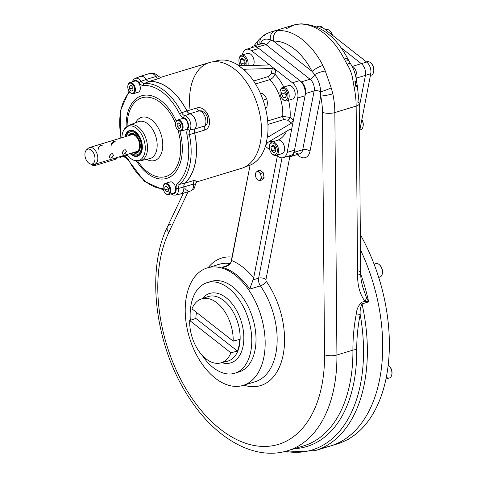 <?xml version="1.0" encoding="UTF-8"?>
<svg xmlns="http://www.w3.org/2000/svg" width="477" height="477" viewBox="0 0 477 477"><rect width="100%" height="100%" fill="white"/><g stroke="black" fill="none" stroke-linecap="round" stroke-linejoin="round"><path stroke-width="0.72" d="M128.009 135.862A10.19 6.207 73.1 0 1 139.29 140.864A10.19 6.207 73.1 0 1 139.212 150.69A10.19 6.207 73.1 0 1 133.101 152.652M139.093 140.948A9.838 5.992 73.1 0 1 139.123 150.231A9.838 5.992 73.1 0 1 133.53 152.527A9.838 5.992 73.1 0 0 139.123 150.231A9.838 5.992 73.1 0 0 139.093 140.948A9.838 5.992 73.1 0 0 128.432 135.736A9.838 5.992 73.1 0 1 139.093 140.948M139.815 147.995A9.695 5.903 73.1 0 1 136.505 152.586A9.695 5.903 73.1 0 1 133.834 152.431M128.736 135.641A9.695 5.903 73.1 0 1 130.871 134.031A9.695 5.903 73.1 0 1 136.178 136.005M182.572 124.139A5.819 3.542 -106.9 0 0 177.617 119.989A5.819 3.542 -106.9 0 0 175.59 122.965A5.819 3.542 -106.9 0 1 175.625 122.774A5.819 3.542 -106.9 0 1 180.401 120.794A5.819 3.542 -106.9 0 1 182.864 128.903A5.819 3.542 -106.9 0 1 177.79 129.917A5.819 3.542 -106.9 0 1 177.659 129.774A5.819 3.542 -106.9 0 0 180.998 131.127A5.819 3.542 -106.9 0 0 182.572 124.139M180.998 131.127L185.929 129.631A5.819 3.542 -106.9 0 0 187.503 122.643A5.819 3.542 -106.9 0 0 182.548 118.493L177.617 119.989M180.616 125.505L180.533 124.837L180.539 125.403L177.205 126.417L177.188 123.567L178.893 122.827L180.616 124.938L180.634 127.788L178.929 128.528L177.205 126.417L177.188 123.567L178.893 122.827L180.616 124.938L180.634 127.788L178.929 128.528L177.205 126.417L180.616 125.505M179.036 123.006L177.188 123.567L179.036 123.006M175.941 126.965A5.295 3.226 -106.9 0 0 177.527 129.643A5.295 3.226 -106.9 0 0 182.142 128.724A5.295 3.226 -106.9 0 0 179.907 121.349A5.295 3.226 -106.9 0 0 175.56 123.149A5.295 3.226 -106.9 0 0 175.941 126.965A5.295 3.226 -106.9 0 0 181.91 129.356A5.295 3.226 -106.9 0 0 178.881 120.711A5.295 3.226 -106.9 0 0 175.941 126.965M134.878 86.731A5.819 3.542 -106.9 0 0 129.923 82.575A5.819 3.542 -106.9 0 0 127.896 85.556A5.819 3.542 -106.9 0 1 127.925 85.365A5.819 3.542 -106.9 0 1 132.707 83.386A5.819 3.542 -106.9 0 1 135.17 91.495A5.819 3.542 -106.9 0 1 130.096 92.508A5.819 3.542 -106.9 0 1 129.959 92.365A5.819 3.542 -106.9 0 0 133.304 93.713A5.819 3.542 -106.9 0 0 134.878 86.731M133.304 93.713L138.229 92.216A5.819 3.542 -106.9 0 0 139.803 85.234A5.819 3.542 -106.9 0 0 134.848 81.078L129.923 82.575M132.922 88.096L132.833 87.428L132.839 87.995L129.505 89.002L129.488 86.152L131.193 85.419L132.916 87.529L132.934 90.374L131.229 91.113L129.505 89.002L129.488 86.152L131.193 85.419L132.916 87.529L132.934 90.374L131.229 91.113L129.505 89.002L132.922 88.096M131.342 85.592L129.488 86.152L131.342 85.592M128.241 89.551A5.295 3.226 -106.9 0 0 129.833 92.234A5.295 3.226 -106.9 0 0 134.448 91.31A5.295 3.226 -106.9 0 0 132.207 83.934A5.295 3.226 -106.9 0 0 127.86 85.735A5.295 3.226 -106.9 0 0 128.241 89.551A5.295 3.226 -106.9 0 0 134.21 91.942A5.295 3.226 -106.9 0 0 131.181 83.302A5.295 3.226 -106.9 0 0 128.241 89.551M120.973 157.154A5.819 3.542 -106.9 0 0 122.44 155.89A5.819 3.542 -106.9 0 1 119.047 156.921A5.819 3.542 -106.9 0 0 120.973 157.154L125.898 155.657A5.819 3.542 -106.9 0 0 127.144 154.745M119.399 156.814A5.295 3.226 -106.9 0 0 121.289 156.241A5.295 3.226 -106.9 0 1 119.399 156.814M170.241 187.58A5.819 3.542 -106.9 0 0 165.286 183.424A5.819 3.542 -106.9 0 0 163.259 186.406A5.819 3.542 -106.9 0 1 163.289 186.215A5.819 3.542 -106.9 0 1 168.071 184.235A5.819 3.542 -106.9 0 1 170.533 192.344A5.819 3.542 -106.9 0 1 165.459 193.358A5.819 3.542 -106.9 0 1 165.328 193.215A5.819 3.542 -106.9 0 0 168.667 194.568A5.819 3.542 -106.9 0 0 170.241 187.58M168.667 194.568L173.598 193.072A5.819 3.542 -106.9 0 0 175.172 186.084A5.819 3.542 -106.9 0 0 170.217 181.928L165.286 183.424M168.286 188.946L168.202 188.278L168.202 188.844L164.875 189.858L164.857 187.008L166.562 186.268L168.286 188.379L168.303 191.229L166.598 191.969L164.875 189.858L164.857 187.008L166.562 186.268L168.286 188.379L168.303 191.229L166.598 191.969L164.875 189.858L168.286 188.946M166.706 186.447L164.857 187.008L166.706 186.447M163.611 190.406A5.295 3.226 -106.9 0 0 165.197 193.084A5.295 3.226 -106.9 0 0 169.812 192.165A5.295 3.226 -106.9 0 0 167.576 184.79A5.295 3.226 -106.9 0 0 163.223 186.585A5.295 3.226 -106.9 0 0 163.611 190.406A5.295 3.226 -106.9 0 0 169.579 192.791A5.295 3.226 -106.9 0 0 166.551 184.152A5.295 3.226 -106.9 0 0 163.611 190.406M161.524 77.095L158.942 78.478L149.289 81.406A55.272 33.646 73.1 0 1 186.966 110.962L196.619 108.029C207.429 104.558 215.252 126.828 204.377 130.149L194.723 133.077A55.272 33.646 73.1 0 1 184.981 183.192L194.64 180.258L196.524 181.779L194.64 180.258L184.981 183.192A5.265 3.202 73.1 0 0 183.907 186.948A8.771 5.342 73.1 0 1 179.704 194.115A8.771 5.342 73.1 0 0 180.783 193.972L190.442 191.044A8.771 5.342 -106.9 0 0 193.561 184.015A5.265 3.202 73.1 0 1 194.64 180.258A5.265 3.202 73.1 0 0 193.561 184.015L183.907 186.948A5.265 3.202 73.1 0 1 184.981 183.192A55.272 33.646 73.1 0 0 194.723 133.077A5.265 3.202 73.1 0 1 195.194 128.856A8.771 5.342 73.1 0 0 195.487 120.007A8.771 5.342 73.1 0 0 189.888 113.711A5.265 3.202 73.1 0 1 186.966 110.962A55.272 33.646 73.1 0 0 149.289 81.406A5.265 3.202 73.1 0 1 146.206 79.45A8.771 5.342 73.1 0 0 139.344 76.815A8.771 5.342 73.1 0 1 140.321 76.332A8.771 5.342 73.1 0 1 146.206 79.45A5.265 3.202 73.1 0 0 149.289 81.406L158.942 78.478L161.524 77.095M161.506 77.095L209.433 62.547A55.272 33.646 73.1 0 1 251.904 91.244A55.272 33.646 73.1 0 1 243.753 167.516A55.272 33.646 73.1 0 1 241.547 168.327L196.274 182.071M190.084 110.014A55.272 33.646 73.1 0 1 214.972 61.658A55.272 33.646 73.1 0 1 258.421 108.219A55.272 33.646 73.1 0 1 243.753 167.516M184.551 187.92A8.771 5.342 -106.9 0 0 190.442 191.044A8.771 5.342 -106.9 0 0 193.561 184.015L195.403 184.408L193.561 184.015L183.907 186.948A8.771 5.342 73.1 0 1 180.783 193.972M207.036 123.758L204.854 125.922L195.194 128.856L204.854 125.922A5.265 3.202 -106.9 0 0 204.377 130.149A5.265 3.202 -106.9 0 1 204.854 125.922A8.771 5.342 -106.9 0 0 205.146 117.074A8.771 5.342 -106.9 0 0 199.547 110.783A5.265 3.202 73.1 0 1 196.619 108.029L186.966 110.962A5.265 3.202 73.1 0 0 189.888 113.711A8.771 5.342 73.1 0 1 195.487 120.007A8.771 5.342 73.1 0 1 195.194 128.856A5.265 3.202 73.1 0 0 194.723 133.077L204.377 130.149C215.252 126.828 207.429 104.558 196.619 108.029A5.265 3.202 73.1 0 0 199.547 110.783L189.888 113.711L199.547 110.783L201.789 110.897L199.547 110.783A8.771 5.342 -106.9 0 1 205.146 117.074A8.771 5.342 -106.9 0 1 204.854 125.922L207.036 123.746C208.741 117.968 206.988 113.681 201.789 110.897L201.789 110.897M140.321 76.332L149.975 73.398C153.2 72.844 155.627 73.559 157.267 75.551L155.866 76.523A8.771 5.342 -106.9 0 0 149.975 73.398A8.771 5.342 -106.9 0 1 155.866 76.523L146.206 79.45L155.866 76.523A5.265 3.202 -106.9 0 0 158.942 78.478A5.265 3.202 -106.9 0 1 155.866 76.523L157.267 75.551C159.455 77.024 160.886 77.536 161.554 77.089L161.357 77.143M260.585 93.736A7.459 4.537 73.1 0 1 264.962 95.835L262.016 92.997L260.472 93.468L262.016 92.997L264.962 95.835A7.459 4.537 73.1 0 0 260.585 93.736M266.947 107.051L267.424 102.865L266.893 98.977L264.962 95.835L266.893 98.977L263.101 100.128L266.893 98.977L267.424 102.865L266.947 107.051L265.039 107.945L266.947 107.051M94.828 160.409A7.733 4.71 73.1 0 1 86.42 160.29A7.733 4.71 73.1 0 1 88.603 149.057A7.733 4.71 73.1 0 1 94.828 160.409A7.733 4.71 73.1 0 1 90.851 164.076A7.733 4.71 73.1 0 1 85.443 157.953A7.733 4.71 73.1 0 1 86.534 149.861A7.733 4.71 73.1 0 1 92.538 151.442A7.733 4.71 73.1 0 1 94.828 160.409M109.466 156.677C111.075 153.212 112.411 152.807 113.46 155.46C111.302 158.495 109.972 158.901 109.466 156.677C110.115 154.28 111.278 153.35 112.942 153.886C113.502 156.551 112.423 157.935 109.692 158.024L109.466 156.677M122.452 152.735C124.062 149.265 125.397 148.86 126.453 151.519C124.288 154.554 122.959 154.959 122.452 152.735C123.102 150.338 124.264 149.408 125.934 149.939C126.488 152.61 125.409 153.988 122.684 154.083L122.452 152.735M87.446 149.277A8.771 5.342 73.1 0 1 89.569 147.536A8.771 5.342 73.1 0 1 95.71 151.036A8.771 5.342 73.1 0 1 97.642 160.266A8.771 5.342 73.1 0 1 94.667 164.327A8.771 5.342 73.1 0 1 91.936 164.052M98.411 148.001L98.924 149.575L98.411 148.001C99.49 145.944 100.748 145.091 102.179 145.437M111.397 144.06L111.904 145.628L111.397 144.06L115.166 141.496C113.735 141.15 112.483 142.003 111.397 144.06M86.534 149.861L88.239 148.299A8.771 5.342 73.1 0 1 95.048 150.1A8.771 5.342 73.1 0 1 97.642 160.266A8.771 5.342 73.1 0 1 93.134 164.422L90.851 164.076M116.382 157.732L116.221 158.549A2.629 1.371 11 0 1 115.297 159.348L115.565 157.976L115.297 159.348L95.317 165.412L95.585 164.046L95.317 165.412A2.629 1.371 11 0 1 91.155 164.124A2.629 1.371 11 0 0 95.317 165.412L115.297 159.348A2.629 1.371 11 0 0 116.03 157.839M160.743 133.453A22.568 13.738 -106.9 0 0 135.534 122.792A22.568 13.738 -106.9 0 1 153.767 121.82A22.568 13.738 -106.9 0 1 162.323 150.005A22.568 13.738 -106.9 0 1 146.624 159.336A22.568 13.738 -106.9 0 0 160.457 155.419A22.568 13.738 -106.9 0 0 160.743 133.453M177.945 130.072A41.147 25.048 73.1 0 1 170.939 173.902A41.147 25.048 73.1 0 1 137.68 161.065A41.147 25.048 73.1 0 0 170.939 173.902A41.147 25.048 73.1 0 0 177.945 130.072M127.138 126.327A41.147 25.048 73.1 0 1 145.521 97.159A41.147 25.048 73.1 0 1 175.524 123.346A41.147 25.048 73.1 0 0 145.521 97.159A41.147 25.048 73.1 0 0 127.138 126.327M130.161 153.546A13.481 8.204 -106.9 0 0 139.528 155.061A13.481 8.204 -106.9 0 0 141.43 140.959A13.481 8.204 -106.9 0 0 132.01 130.293A13.481 8.204 -106.9 0 0 125.069 136.756A13.481 8.204 -106.9 0 1 136.148 132.35A13.481 8.204 -106.9 0 1 141.824 151.048A13.481 8.204 -106.9 0 1 130.161 153.546M137.907 155.776A13.159 8.014 -106.9 0 0 139.791 154.81M132.362 130.358A13.159 8.014 -106.9 0 0 130.263 130.597M124.253 129.321A17.989 10.953 73.1 0 0 121.879 137.722A17.989 10.953 73.1 0 1 130.764 125.85A17.989 10.953 73.1 0 1 143.666 138.968A17.989 10.953 73.1 0 1 141.58 158.93A17.989 10.953 73.1 0 1 126.977 154.512A17.989 10.953 73.1 0 0 133.62 160.183L140.351 160.797A18.686 11.376 -106.9 0 0 146.248 139.493A18.686 11.376 -106.9 0 0 129.505 125.063L124.253 129.321A17.989 10.953 73.1 0 1 143.666 138.968A17.989 10.953 73.1 0 1 143.75 155.866A17.989 10.953 73.1 0 1 133.62 160.183M149.313 81.519A55.159 33.581 73.1 0 1 186.906 111.01L181.677 112.703A54.807 33.366 -106.9 0 0 144.316 83.397L149.313 81.519A5.378 3.273 73.1 0 1 146.165 79.522L140.965 81.269A5.73 3.488 -106.9 0 0 144.316 83.397L149.313 81.519M194.652 133.083A55.159 33.581 73.1 0 1 184.927 183.09L179.71 184.325A54.807 33.366 -106.9 0 0 189.369 134.633L194.652 133.083A5.378 3.273 73.1 0 1 195.135 128.766L189.888 130.036A5.73 3.488 -106.9 0 0 189.369 134.633L194.652 133.083M132.212 81.877L133.423 79.623L135.194 78.377L140.149 76.511A8.658 5.271 73.1 0 1 146.165 79.522L140.965 81.269A1.753 0.644 145.4 0 0 139.04 82.706A7.483 4.555 73.1 0 0 143.41 85.484A53.054 32.299 73.1 0 1 179.579 113.854A1.753 0.388 153 0 1 181.677 112.703A5.73 3.488 -106.9 0 0 184.855 115.696L189.894 113.824A8.658 5.271 73.1 0 1 195.421 120.037A8.658 5.271 73.1 0 1 195.135 128.766L189.888 130.036A5.73 3.488 -106.9 0 0 189.369 134.633L187.026 135.08A7.483 4.555 73.1 0 1 187.7 129.076A1.753 1.234 32.4 0 0 189.888 130.036A8.312 5.056 73.1 0 0 190.162 121.659A8.312 5.056 73.1 0 0 184.855 115.696L189.894 113.824A5.378 3.273 73.1 0 1 186.906 111.01L181.677 112.703A5.73 3.488 -106.9 0 0 184.855 115.696A8.312 5.056 73.1 0 1 190.162 121.659A8.312 5.056 73.1 0 1 189.888 130.036A1.753 1.234 32.4 0 1 187.7 129.076A6.559 3.989 73.1 0 0 187.914 122.464A6.559 3.989 73.1 0 0 183.728 117.765A1.753 1.312 -76.5 0 1 184.855 115.696A1.753 1.312 -76.5 0 0 183.728 117.765A7.483 4.555 73.1 0 1 179.579 113.854A1.753 0.388 153 0 1 181.677 112.703A54.807 33.366 -106.9 0 0 144.316 83.397A1.753 1.377 86.5 0 0 143.41 85.484A53.054 32.299 73.1 0 1 179.579 113.854A7.483 4.555 73.1 0 0 183.728 117.765A6.559 3.989 73.1 0 1 187.914 122.464A6.559 3.989 73.1 0 1 187.7 129.076A7.483 4.555 73.1 0 0 187.026 135.08L189.369 134.633A54.807 33.366 -106.9 0 1 179.71 184.325A5.73 3.488 -106.9 0 0 178.541 188.409L183.83 186.924A8.658 5.271 73.1 0 1 180.544 193.918L175.387 195.117A8.312 5.056 73.1 0 0 178.541 188.409L183.83 186.924A5.378 3.273 73.1 0 1 184.927 183.09L179.71 184.325A5.73 3.488 -106.9 0 0 178.541 188.409A8.312 5.056 73.1 0 1 175.387 195.117L173.223 195.069L170.963 193.871M135.194 78.377A8.312 5.056 73.1 0 1 140.965 81.269A5.73 3.488 -106.9 0 0 144.316 83.397A1.753 1.377 86.5 0 0 143.41 85.484A7.483 4.555 73.1 0 1 139.04 82.706A6.559 3.989 73.1 0 0 133.089 81.609A6.559 3.989 73.1 0 1 139.04 82.706A1.753 0.644 145.4 0 1 140.965 81.269A8.312 5.056 73.1 0 0 135.194 78.377M177.671 183.186A1.753 1.336 47.5 0 0 179.71 184.325A1.753 1.336 47.5 0 1 177.671 183.186A53.054 32.299 73.1 0 0 187.026 135.08A53.054 32.299 73.1 0 1 177.671 183.186A7.483 4.555 73.1 0 0 176.144 188.522A1.753 0.471 -4.6 0 0 178.541 188.409A1.753 0.471 -4.6 0 1 176.144 188.522A6.559 3.989 73.1 0 1 171.839 193.602A6.559 3.989 73.1 0 0 176.144 188.522A7.483 4.555 73.1 0 1 177.671 183.186M121.194 137.931A53.054 32.299 73.1 0 1 129.661 92.049A53.054 32.299 73.1 0 0 121.194 137.931M126.113 157.684A1.753 1.312 -76.5 0 1 125.636 157.684A1.753 1.312 -76.5 0 1 124.718 156.384A6.559 3.989 73.1 0 1 124.145 156.194A6.559 3.989 73.1 0 0 124.718 156.384A7.483 4.555 73.1 0 1 128.868 160.296A1.753 0.388 153 0 0 128.635 160.689L144.448 181.391L163.48 189.995M163.2 188.695A53.054 32.299 73.1 0 1 128.868 160.296A1.753 0.388 153 0 0 128.635 160.689L125.636 157.684A1.753 1.312 -76.5 0 1 124.718 156.384A7.483 4.555 73.1 0 1 128.868 160.296A53.054 32.299 73.1 0 0 163.2 188.695M149.754 158.608A19.324 11.764 -106.9 0 0 155.854 136.577A19.324 11.764 -106.9 0 0 138.539 121.659A19.324 11.764 -106.9 0 1 155.854 136.577A19.324 11.764 -106.9 0 1 149.754 158.608L140.351 160.797A18.686 11.376 -106.9 0 0 146.248 139.493A18.686 11.376 -106.9 0 0 129.505 125.063L138.539 121.659M179.865 131.169A43.157 26.271 73.1 0 1 171.285 176.186A43.157 26.271 73.1 0 1 136.422 160.952A43.157 26.271 73.1 0 0 171.285 176.186A43.157 26.271 73.1 0 0 179.865 131.169M126.155 127.12A43.157 26.271 73.1 0 1 144.448 95.197A43.157 26.271 73.1 0 1 176.24 121.098A43.157 26.271 73.1 0 0 144.448 95.197A43.157 26.271 73.1 0 0 126.155 127.12M282.587 99.138A7.018 4.275 -106.9 0 0 283.499 100.009A7.018 4.275 -106.9 0 0 286.677 100.838A7.018 4.275 -106.9 0 0 289.181 95.311A7.018 4.275 -106.9 0 0 285.783 88.239A7.018 4.275 -106.9 0 0 282.599 87.41A7.018 4.275 -106.9 0 0 280.142 91.095M286.677 100.838L292.675 99.019A7.018 4.275 -106.9 0 0 294.72 91.065A7.018 4.275 -106.9 0 0 288.597 85.586L282.599 87.41M284.799 93.098L285.103 91.536L284.799 93.098L281.466 94.112L282.128 90.713L284.668 90.749L286.552 94.184L285.89 97.576L283.35 97.541L281.466 94.112L282.128 90.713L284.668 90.749L286.552 94.184L285.89 97.576L283.35 97.541L281.466 94.112L284.799 93.098L286.248 95.746L284.799 93.098M286.057 96.718L283.35 97.541L286.057 96.718M282.372 98.93L282.813 99.383A7.018 4.275 -106.9 0 0 288.961 98.047A7.018 4.275 -106.9 0 0 285.783 88.239A7.018 4.275 -106.9 0 0 280.196 90.767L280.082 91.393A6.141 3.738 -106.9 0 0 282.372 98.93A6.141 3.738 -106.9 0 0 287.75 97.761A6.141 3.738 -106.9 0 0 284.978 89.181A6.141 3.738 -106.9 0 0 280.082 91.393M284.978 89.181A6.141 3.738 -106.9 0 0 280.124 94.273A6.141 3.738 -106.9 0 0 286.826 99.532A6.141 3.738 -106.9 0 0 284.978 89.181M271.973 153.737A7.018 4.275 -106.9 0 0 276.064 155.442A7.018 4.275 -106.9 0 0 278.449 152.193A7.018 4.275 -106.9 0 0 276.904 144.811A7.018 4.275 -106.9 0 0 271.991 142.009A7.018 4.275 -106.9 0 0 269.606 145.252M276.064 155.442L282.062 153.618A7.018 4.275 -106.9 0 0 284.113 145.664A7.018 4.275 -106.9 0 0 277.984 140.19L271.991 142.009M274.979 149.963L274.323 146.29L274.979 149.963L271.646 150.97L270.942 147.029L272.79 145.091L275.342 147.089L276.052 151.036L274.203 152.974L271.646 150.97L270.942 147.029L272.79 145.091L275.342 147.089L276.052 151.036L274.203 152.974L271.646 150.97L274.979 149.963L276.004 150.762L274.979 149.963M274.06 146.081L270.942 147.029L274.06 146.081M271.759 153.528L272.2 153.982A7.018 4.275 -106.9 0 0 278.449 152.193A7.018 4.275 -106.9 0 0 275.128 142.808A7.018 4.275 -106.9 0 0 269.583 145.372L269.469 145.992A6.141 3.738 -106.9 0 0 271.759 153.528A6.141 3.738 -106.9 0 0 277.232 151.96A6.141 3.738 -106.9 0 0 274.323 143.75A6.141 3.738 -106.9 0 0 269.469 145.992M277.232 151.96A6.141 3.738 -106.9 0 0 272.295 142.951A6.141 3.738 -106.9 0 0 270.56 151.865A6.141 3.738 -106.9 0 0 277.232 151.96M239.168 58.456A7.018 4.275 -106.9 0 1 244.79 56.083A7.018 4.275 -106.9 0 1 247.98 65.54A7.018 4.275 -106.9 0 0 248.01 65.397A7.018 4.275 -106.9 0 0 246.466 58.009A7.018 4.275 -106.9 0 0 241.547 55.207A7.018 4.275 -106.9 0 0 239.168 58.456A7.018 4.275 -106.9 0 0 239.144 58.57L239.031 59.19A6.141 3.738 -106.9 0 0 240.503 65.707A6.141 3.738 -106.9 0 1 239.055 59.088A6.141 3.738 -106.9 0 0 239.031 59.19M253.329 65.409A7.018 4.275 -106.9 0 0 254.008 63.572A7.018 4.275 -106.9 0 0 252.458 56.191A7.018 4.275 -106.9 0 0 247.545 53.388L241.547 55.207M244.272 62.952L243.61 59.279L244.272 62.952L240.939 63.96L240.235 60.019L242.083 58.075L244.635 60.078L245.339 64.025L243.795 65.647L245.339 64.025L244.635 60.078L242.083 58.075L240.235 60.019L243.348 59.07L240.235 60.019L240.939 63.96L243.109 65.665L240.939 63.96L244.272 62.952L245.291 63.751L244.272 62.952M246.698 65.576A6.141 3.738 -106.9 0 0 244.081 57.109A6.141 3.738 -106.9 0 0 239.055 59.088A6.141 3.738 -106.9 0 1 244.081 57.109A6.141 3.738 -106.9 0 1 246.698 65.576M374.081 264.145L375.834 263.608A7.018 4.275 73.1 0 1 381.809 268.617A7.018 4.275 73.1 0 1 379.913 277.042L378.696 277.411M374.308 264.747A7.018 4.275 73.1 0 1 379.704 265.069A7.018 4.275 73.1 0 1 381.809 268.617A7.018 4.275 73.1 0 1 382.315 273.679A7.018 4.275 73.1 0 1 378.601 277.107M379.704 265.069L380.139 265.522A6.141 3.738 73.1 0 1 381.982 268.629A6.141 3.738 73.1 0 1 382.429 273.059L382.315 273.679M379.925 265.307A6.141 3.738 73.1 0 1 381.982 268.629A6.141 3.738 73.1 0 1 382.369 273.357M389.423 366.247A6.141 3.738 73.1 0 1 391.903 374.093A6.141 3.738 73.1 0 0 391.927 373.992A6.141 3.738 73.1 0 0 389.637 366.455L389.196 366.002A7.018 4.275 73.1 0 0 388.177 365.132A7.018 4.275 73.1 0 1 391.79 374.731A7.018 4.275 73.1 0 1 389.405 377.975L385.941 379.03M389.196 366.002A7.018 4.275 73.1 0 1 391.814 374.612A7.018 4.275 73.1 0 1 391.79 374.731A7.018 4.275 73.1 0 1 386.304 377.206M348.657 439.18A7.018 4.275 73.1 0 0 349.82 438.256A7.018 4.275 73.1 0 1 348.657 439.18A7.018 4.275 73.1 0 1 348.377 439.281L347.703 439.484M325.469 29.735L326.137 29.532A7.018 4.275 73.1 0 1 329.321 30.361A7.018 4.275 73.1 0 1 332.284 35.077A7.018 4.275 73.1 0 0 330.006 30.987A7.018 4.275 73.1 0 0 329.321 30.361M330.006 30.987L330.442 31.44A6.141 3.738 73.1 0 1 332.505 35.25A6.141 3.738 73.1 0 0 330.227 31.232M363.11 126.071A6.141 3.738 73.1 0 0 361.864 119.524A6.141 3.738 73.1 0 1 363.17 125.779L363.057 126.399A7.018 4.275 73.1 0 0 361.828 119.703A7.018 4.275 73.1 0 1 360.654 129.762L359.825 130.012M363.057 126.399A7.018 4.275 73.1 0 1 359.849 129.875M366.521 61.932L367.189 61.73A7.018 4.275 73.1 0 1 372.102 64.532A7.018 4.275 73.1 0 1 373.652 71.914A7.018 4.275 73.1 0 1 371.267 75.163L370.438 75.414M366.598 61.992A7.018 4.275 73.1 0 1 371.058 63.185A7.018 4.275 73.1 0 1 373.67 71.8A7.018 4.275 73.1 0 1 373.652 71.914A7.018 4.275 73.1 0 1 370.462 75.277M371.058 63.185L371.494 63.644A6.141 3.738 73.1 0 1 373.783 71.18A6.141 3.738 73.1 0 1 373.765 71.276A6.141 3.738 73.1 0 0 371.279 63.429M283.284 157.672A11.406 6.94 -106.9 0 0 287.16 152.396A11.406 6.94 -106.9 0 1 278.115 156.319L276.732 155.24L278.115 156.319A11.406 6.94 -106.9 0 0 283.284 157.672L290.612 155.448A11.406 6.94 -106.9 0 0 294.488 150.172L305.065 95.758L297.737 97.982L305.065 95.758A11.406 6.94 -106.9 0 0 299.735 80.559L292.407 82.783A11.406 6.94 -106.9 0 1 297.737 97.982L293.45 120.043L291.441 123.185L287.673 120.228A2.629 1.574 -51.9 0 0 290.099 117.414L282.718 116.4A2.629 1.604 73.1 0 0 283.994 119.518A2.629 1.604 73.1 0 1 282.718 116.4L290.099 117.414A39.042 23.767 -106.9 0 0 288.543 100.277A39.042 23.767 -106.9 0 1 290.099 117.414A2.629 1.574 -51.9 0 1 287.673 120.228L283.994 119.518L267.919 124.396L283.994 119.518L287.673 120.228L291.441 123.185L268.95 136.535L267.675 135.832L268.002 136.595L268.95 136.535L267.645 135.51L268.95 136.535L291.441 123.185L293.45 120.043L290.099 117.414L293.45 120.043L291.876 128.128L297.737 97.982A11.406 6.94 -106.9 0 0 292.407 82.783L275.819 69.773L274.955 74.221L275.819 69.773L272.272 68.515L271.3 73.53L268.867 76.374L253.609 81.001L268.867 76.374A2.629 1.604 73.1 0 0 269.821 79.629C272.319 78.645 274.031 76.845 274.955 74.221A39.042 23.767 -106.9 0 1 283.779 87.052A39.042 23.767 -106.9 0 0 274.955 74.221A2.629 1.371 -169 0 0 271.3 73.53L268.867 76.374A2.629 1.604 73.1 0 0 269.821 79.629C272.319 78.645 274.031 76.845 274.955 74.221A2.629 1.371 -169 0 0 271.3 73.53L272.272 68.515L275.819 69.773L274.162 68.467L292.407 82.783L299.735 80.559L258.82 48.463A11.406 6.94 -106.9 0 0 253.645 47.11L246.323 49.334A11.406 6.94 -106.9 0 0 242.447 54.611L242.376 54.956L242.447 54.611A11.406 6.94 -106.9 0 1 251.492 50.687A11.406 6.94 -106.9 0 0 246.323 49.334M213.607 61.742L216.385 60.895A54.837 33.384 -106.9 0 1 237.325 64.657L245.065 70.727A54.837 33.384 -106.9 0 1 267.657 135.152L266.232 143.356L267.657 135.152A54.837 33.384 -106.9 0 0 245.065 70.727L237.934 64.955L240.909 65.719L267.847 65.045L268.08 63.697L274.162 68.467L251.492 50.687L258.82 48.463L251.492 50.687L268.08 63.697L267.818 65.051L268.08 63.697L268.694 64.639L267.847 65.045L240.909 65.719L237.325 64.657A54.837 33.384 -106.9 0 0 214.215 61.694M287.16 152.396L294.488 150.172L287.16 152.396L291.447 130.334L291.22 128.987L290.296 129.064L291.447 130.334L290.034 129.225L291.447 130.334L291.876 128.128L287.16 152.396M245.333 69.189L272.272 68.515L245.333 69.189L245.041 70.703L245.333 69.189L244.474 69.636L244.671 70.238L245.333 69.189M269.618 141.347A39.042 23.767 -106.9 0 0 274.388 141.281A39.042 23.767 -106.9 0 1 269.618 141.347M277.835 140.232A39.042 23.767 -106.9 0 0 286.611 131.258A39.042 23.767 -106.9 0 1 277.835 140.232M267.806 142.42L290.296 129.064L267.806 142.42L265.933 144.793L267.806 142.42M282.718 116.4A33.778 20.565 -106.9 0 0 269.821 79.629L255.517 83.97L269.821 79.629A33.778 20.565 -106.9 0 1 282.718 116.4L267.675 120.967L282.718 116.4M245.464 166.682L248.243 165.835A54.837 33.384 -106.9 0 0 265.653 145.449L266.232 143.356L265.653 145.449A54.837 33.384 -106.9 0 1 245.995 166.384M265.379 146.332L269.702 149.718L265.379 146.332M333.811 444.85A144.764 88.126 73.1 0 0 360.338 234.636A144.764 88.126 73.1 0 1 337.173 443.944L330.513 445.971A144.764 88.126 73.1 0 0 360.469 249.853A144.764 88.126 73.1 0 1 322.673 447.724A144.764 88.126 73.1 0 0 360.469 249.853A144.764 88.126 73.1 0 1 330.513 445.971L315.184 450.622A144.764 88.126 -106.9 0 0 362.025 303.885A5.265 3.202 73.1 0 1 361.828 302.233C358.567 305.107 356.713 309.036 356.265 314.021A5.265 0.972 -169.5 0 1 360.183 314.474C359.849 310.569 360.463 307.039 362.025 303.885A5.265 3.202 73.1 0 1 361.828 302.233C358.567 305.107 356.713 309.036 356.265 314.021A5.265 0.972 -169.5 0 1 360.183 314.474C359.849 310.569 360.463 307.039 362.025 303.885L368.691 301.863A144.764 88.126 -106.9 0 0 360.69 274.019A144.764 88.126 -106.9 0 1 368.691 301.863L364.929 301.291C359.986 294.41 357.547 285.723 357.601 275.217L356.158 106.097L334.842 112.566A8.771 3.029 179.5 0 1 322.47 112.333A57.908 35.25 -106.9 0 0 320.741 96.038L310.026 151.137A5.265 2.743 11 0 0 302.716 149.748A8.771 5.342 -106.9 0 1 299.735 153.809A8.771 5.342 -106.9 0 0 302.716 149.748A5.265 2.743 11 0 1 310.026 151.137A14.036 8.544 -106.9 0 1 298.894 155.967L297.147 154.596L298.894 155.967A5.265 3.154 128.1 0 0 298.846 154.077A5.265 3.154 128.1 0 1 298.894 155.967A14.036 8.544 -106.9 0 0 310.026 151.137L320.741 96.038L320.639 91.769C320.353 85.294 318.344 79.57 314.617 74.597L312.101 71.407A57.908 35.25 -106.9 0 0 273.476 41.111L270.387 39.907A8.771 6.165 -101.7 0 1 274.358 31.065L278.425 30.552A8.771 6.875 87.8 0 0 273.476 41.111L312.101 71.407A57.908 35.25 -106.9 0 0 273.476 41.111L270.387 39.907C265.462 38.047 262.058 39.525 260.168 44.337C262.058 39.525 265.462 38.047 270.387 39.907A8.771 6.165 -101.7 0 1 274.358 31.065L278.425 30.552A8.771 6.875 87.8 0 0 273.476 41.111L312.101 71.407A8.771 2.039 152.5 0 1 322.899 65.438L325.296 71.013A8.771 2.117 162.2 0 0 314.617 74.597A5.265 3.154 -51.9 0 1 310.05 79.23A8.771 5.342 -106.9 0 1 314.152 90.922L302.716 149.748L294.059 152.378L305.495 93.552L314.152 90.922A8.771 5.342 -106.9 0 0 310.05 79.23L265.82 44.534A8.771 5.342 -106.9 0 0 261.837 43.496L253.18 46.12A8.771 5.342 -106.9 0 0 251.039 47.903A8.771 5.342 -106.9 0 1 257.157 47.163L265.82 44.534A8.771 5.342 -106.9 0 0 261.837 43.496M220.618 362.967A33.426 20.35 -106.9 0 1 189.697 320.508L195.85 318.433A33.718 20.529 -106.9 0 1 196.5 312.387A33.718 20.529 -106.9 0 0 195.85 318.433L237.433 351.048A33.718 20.529 -106.9 0 0 239.704 339.38L233.17 341.156A33.426 20.35 -106.9 0 0 216.88 302.812A33.426 20.35 -106.9 0 0 201.205 299.013A33.426 20.35 -106.9 0 0 191.963 308.834A33.426 20.35 -106.9 0 1 216.88 302.812A33.426 20.35 -106.9 0 1 233.17 341.156L191.963 308.834L233.17 341.156L239.704 339.38A33.718 20.529 -106.9 0 1 237.433 351.048L230.904 352.831A33.426 20.35 -106.9 0 1 205.986 358.847A33.426 20.35 -106.9 0 1 189.697 320.508L230.904 352.831A33.426 20.35 -106.9 0 1 220.618 362.967L227.457 361.214A33.736 20.541 73.1 0 0 240.056 334.932A33.736 20.541 73.1 0 0 223.683 300.504A33.736 20.541 73.1 0 1 240.056 334.932A33.736 20.541 73.1 0 1 227.457 361.214M207.865 296.67A33.736 20.541 73.1 0 1 223.683 300.504A33.736 20.541 73.1 0 0 207.865 296.67L201.205 299.013M226.134 297.755A36.282 22.085 73.1 0 1 243.735 341.031A36.282 22.085 73.1 0 1 221.787 362.663A36.282 22.085 73.1 0 0 243.735 341.031A36.282 22.085 73.1 0 0 226.134 297.755A36.282 22.085 73.1 0 0 202.343 298.614A36.282 22.085 73.1 0 1 226.134 297.755M234.714 373.252A47.354 28.829 -106.9 0 1 213.243 367.63A47.354 28.829 -106.9 0 1 202.17 355.299A47.354 28.829 -106.9 0 0 213.243 367.63A47.354 28.829 -106.9 0 0 250.801 351.346A47.354 28.829 -106.9 0 0 228.674 288.245A47.354 28.829 -106.9 0 0 190.329 320.294A47.354 28.829 -106.9 0 1 207.203 282.628L211.43 281.341A47.354 28.829 -106.9 0 1 252.774 318.284A47.354 28.829 -106.9 0 1 238.941 371.971L234.714 373.252A47.354 28.829 -106.9 0 0 248.541 319.566A47.354 28.829 -106.9 0 0 207.203 282.628M189.697 320.508L230.904 352.831L237.433 351.048L195.85 318.433L189.697 320.508M261.795 180.026L259.428 180.741L257.538 179.579A4.388 2.671 -106.9 0 0 260.287 179.62L259.428 180.741L257.538 179.579A4.388 2.671 73.1 0 1 255.499 175.864A4.388 2.671 73.1 0 1 256.215 172.185A4.388 2.671 73.1 0 1 258.963 172.227A4.388 2.671 73.1 0 1 261.002 175.941A4.388 2.671 73.1 0 1 260.287 179.62L259.428 180.741L261.795 180.026L264.109 177.599L261.742 178.315L260.287 179.62A4.388 2.671 -106.9 0 1 257.538 179.579A4.388 2.671 73.1 0 1 255.499 175.864A4.388 2.671 73.1 0 1 256.215 172.185A4.388 2.671 73.1 0 1 258.963 172.227A4.388 2.671 73.1 0 1 261.002 175.941L261.742 178.315L260.287 179.62A4.388 2.671 73.1 0 0 261.002 175.941L261.742 178.315L264.109 177.599L263.226 172.668L260.859 173.389L261.002 175.941L260.859 173.389L257.663 170.885L260.031 170.164L263.226 172.668L260.859 173.389L258.963 172.227L257.663 170.885L260.031 170.164M256.215 172.185L257.663 170.885L256.215 172.185M255.499 175.864L255.356 173.306L255.499 175.864L256.238 178.237L255.499 175.864M257.538 179.579L256.238 178.237L257.538 179.579M138.825 141.097A8.962 5.456 73.1 0 1 138.574 150.064A8.962 5.456 73.1 0 1 135.277 151.996A8.962 5.456 73.1 0 0 138.825 141.097A8.962 5.456 73.1 0 0 133.995 134.979A8.962 5.456 73.1 0 0 130.179 135.206A8.962 5.456 73.1 0 1 138.825 141.097M138.64 149.951A8.771 5.342 73.1 0 1 136.577 151.603L94.667 164.327M136.172 135.641A9.695 5.903 73.1 0 1 139.403 140.864A9.695 5.903 73.1 0 1 140.011 148.305M136.643 152.539A9.695 5.903 73.1 0 1 134.115 152.348M129.017 135.557A9.695 5.903 73.1 0 1 131.008 133.995M139.338 140.906A9.391 5.718 73.1 0 1 140.16 144.859A9.391 5.718 73.1 0 0 139.338 140.906A9.391 5.718 73.1 0 0 138.205 138.419A9.391 5.718 73.1 0 1 139.338 140.906M138.724 150.815A9.391 5.718 73.1 0 1 134.663 152.181A9.391 5.718 73.1 0 0 138.724 150.815M129.565 135.39A9.391 5.718 73.1 0 1 133.697 134.27A9.391 5.718 73.1 0 0 129.565 135.39M135.086 153.248A10.232 6.231 -106.9 0 0 139.409 140.822A10.232 6.231 -106.9 0 0 129.327 134.27M131.908 131.682A11.973 7.286 -106.9 0 0 126.381 136.356A11.973 7.286 -106.9 0 1 131.908 131.682M131.479 153.147A11.973 7.286 -106.9 0 0 138.67 153.964A11.973 7.286 -106.9 0 1 131.479 153.147M141.18 152.771A13.159 8.014 73.1 0 1 135.2 155.937A13.159 8.014 73.1 0 1 135.021 155.896M127.794 132.105A13.159 8.014 73.1 0 1 127.925 131.968A13.159 8.014 73.1 0 1 134.657 131.276M127.663 132.23A12.98 7.9 73.1 0 0 125.457 136.637A12.98 7.9 73.1 0 1 132.511 130.865A12.98 7.9 73.1 0 1 140.852 140.184A12.98 7.9 73.1 0 1 134.836 155.866A12.98 7.9 73.1 0 1 130.555 153.427A12.98 7.9 73.1 0 0 140.023 153.844A12.98 7.9 73.1 0 0 140.852 140.184A12.98 7.9 73.1 0 0 127.663 132.23L127.925 131.968M140.31 140.423A12.008 7.31 73.1 0 1 139.731 152.801A12.008 7.31 73.1 0 1 131.348 153.189A12.008 7.31 73.1 0 0 138.634 153.993A12.008 7.31 73.1 0 0 140.31 140.423A12.008 7.31 73.1 0 0 132.892 131.873A12.008 7.31 73.1 0 0 126.25 136.398A12.008 7.31 73.1 0 1 131.855 131.676A12.008 7.31 73.1 0 1 140.31 140.423M170.444 224.417A8.771 5.784 -154.6 0 0 167.475 226.766C145.175 271.663 155.681 348.496 189.888 398.903C215.866 438.798 254.664 461.026 287.589 450.747A136.869 83.32 -106.9 0 0 336.917 354.989A8.771 3.029 -0.5 0 1 324.545 354.751L322.47 112.333L324.545 354.751A128.092 77.978 -106.9 0 1 220.302 429.169A128.092 77.978 -106.9 0 1 168.745 232.549A8.771 5.784 -154.6 0 1 167.475 226.766A8.771 5.784 -154.6 0 0 168.745 232.549L188.111 191.748L168.745 232.549A128.092 77.978 -106.9 0 0 220.302 429.169A128.092 77.978 -106.9 0 0 324.545 354.751A8.771 3.029 -0.5 0 0 336.917 354.989L352.908 350.13A136.869 83.32 73.1 0 1 303.587 445.894A136.869 83.32 73.1 0 0 352.908 350.13C352.843 338.265 353.964 326.226 356.265 314.021C353.964 326.226 352.843 338.265 352.908 350.13A5.265 1.819 -0.5 0 1 356.736 349.671A138.408 84.256 73.1 0 1 294.41 448.678A138.408 84.256 73.1 0 0 356.736 349.671C356.677 338.115 357.828 326.387 360.183 314.474A143.219 87.19 -106.9 0 1 285.389 451.367A143.219 87.19 -106.9 0 0 360.183 314.474C357.828 326.387 356.677 338.115 356.736 349.671A5.265 1.819 -0.5 0 0 352.908 350.13L336.917 354.989L334.842 112.566A8.771 3.029 179.5 0 1 322.47 112.333A57.908 35.25 -106.9 0 0 320.741 96.038L320.639 91.769A5.265 2.743 11 0 0 314.152 90.922L302.716 149.748L294.059 152.378L305.495 93.552A8.771 5.342 -106.9 0 0 301.392 81.859L310.05 79.23A5.265 3.154 -51.9 0 0 314.617 74.597L312.101 71.407A8.771 2.039 152.5 0 1 322.899 65.438A66.679 40.593 -106.9 0 0 278.425 30.552A66.679 40.593 -106.9 0 1 322.899 65.438L325.296 71.013L331.193 87.84A8.771 1.163 159.2 0 1 320.639 91.769C320.353 85.294 318.344 79.57 314.617 74.597A8.771 2.117 162.2 0 1 325.296 71.013L331.193 87.84L332.845 93.802A8.771 1.097 168.6 0 1 320.741 96.038A8.771 1.097 168.6 0 0 332.845 93.802A66.679 40.593 -106.9 0 1 334.842 112.566A66.679 40.593 -106.9 0 0 332.845 93.802L331.193 87.84A8.771 1.163 159.2 0 1 320.639 91.769A5.265 2.743 11 0 0 314.152 90.922L305.495 93.552A8.771 5.342 -106.9 0 0 301.392 81.859L257.157 47.163A8.771 5.342 -106.9 0 0 253.18 46.12M284.423 451.606L286.892 452.095L315.184 450.622A144.764 88.126 -106.9 0 0 362.025 303.885L368.691 301.863L364.929 301.291L361.828 302.233L364.929 301.291A8.771 5.909 -46.8 0 0 366.461 297.624L368.691 301.863L366.461 297.624L362.651 286.725L366.461 297.624A8.771 5.909 -46.8 0 1 364.929 301.291C359.986 294.41 357.547 285.723 357.601 275.217A8.771 3.029 -0.5 0 0 360.666 272.886A8.771 3.029 -0.5 0 0 358.549 270.942M317.092 27.106A8.771 5.342 73.1 0 1 322.428 27.35L366.664 62.046A8.771 5.342 73.1 0 1 370.766 73.732L359.461 131.89L370.766 73.732L365.436 75.354L359.247 107.182L365.436 75.354A8.771 5.342 73.1 0 0 361.333 63.662A8.771 5.342 73.1 0 1 365.436 75.354L370.766 73.732A8.771 5.342 73.1 0 0 366.664 62.046L361.333 63.662L341.031 47.736L361.333 63.662L366.664 62.046L322.428 27.35L319.477 28.244L322.428 27.35A8.771 5.342 73.1 0 0 318.451 26.307L316.573 26.879M225.496 266.679L230.928 262.505L231.566 260.52A68.432 41.66 -106.9 0 1 253.681 277.864L249.751 289.104A61.414 37.385 -106.9 0 0 221.966 267.311L228.316 265.379L221.966 267.311L225.305 266.732M230.928 262.505C228.918 265.6 225.931 267.198 221.966 267.311A61.414 37.385 -106.9 0 1 249.751 289.104L260.406 285.866A7.018 4.275 -106.9 0 1 258.641 278.157L253.043 279.85L249.751 289.104L260.406 285.866A5.265 1.956 -34.8 0 0 266.393 281.472A5.265 1.956 -34.8 0 1 260.406 285.866A7.018 4.275 -106.9 0 1 258.641 278.157A5.265 2.743 -169 0 1 265.951 279.54A1.753 1.067 -106.9 0 0 266.393 281.472A1.753 1.067 -106.9 0 1 265.951 279.54L289.855 156.569L265.951 279.54A5.265 2.743 -169 0 0 258.641 278.157L253.043 279.85L253.681 277.864A68.432 41.66 -106.9 0 0 231.566 260.52L250.097 165.173L230.928 262.505M232.233 257.091A66.679 40.593 -106.9 0 0 208.205 267.627A66.679 40.593 -106.9 0 1 232.233 257.091M243.884 385.16A66.679 40.593 -106.9 0 0 282.897 356.194A66.679 40.593 -106.9 0 0 266.393 281.472A66.679 40.593 -106.9 0 1 282.897 356.194A66.679 40.593 -106.9 0 1 243.884 385.16M362.651 286.725C360.505 278.157 360.922 277.209 360.666 272.886A8.771 3.029 -0.5 0 1 357.601 275.217L356.158 106.097A66.679 40.593 -106.9 0 0 354.161 87.333L353.022 81.215C352.36 75.181 350.392 69.576 347.125 64.389L344.215 58.969A66.679 40.593 -106.9 0 0 299.735 24.083L296.187 24.434A8.771 7.602 -99.5 0 1 296.95 24.261L294.076 24.935L286.176 28.781M303.587 445.894L287.589 450.747A136.869 83.32 -106.9 0 0 336.917 354.989L334.842 112.566L356.158 106.097A8.771 3.029 -0.5 0 0 359.217 103.765A8.771 3.029 -0.5 0 1 356.158 106.097A66.679 40.593 -106.9 0 0 354.161 87.333L353.022 81.215C352.36 75.181 350.392 69.576 347.125 64.389L344.215 58.969A66.679 40.593 -106.9 0 0 299.735 24.083L296.187 24.434A8.771 7.602 -99.5 0 1 296.95 24.261L301.106 23.85A8.771 6.875 -92.2 0 0 299.735 24.083A8.771 6.875 -92.2 0 1 301.106 23.85C320.311 24.649 335.897 36.324 347.858 58.868A8.771 2.039 -27.5 0 1 346.737 60.889M344.215 58.969A8.771 2.039 -27.5 0 1 347.858 58.868A8.771 2.039 -27.5 0 0 344.215 58.969M360.666 272.886L359.217 103.765L357.315 85.818A8.771 1.097 -11.4 0 1 354.161 87.333A8.771 1.097 -11.4 0 0 357.315 85.818L356.438 80.923L353.022 81.215L356.438 80.923C355.8 74.519 353.731 68.61 350.219 63.197A8.771 0.68 -30.2 0 0 347.125 64.389A8.771 0.68 -30.2 0 1 350.219 63.197A8.771 0.68 -30.2 0 1 349.45 64.025M356.438 80.923L355.466 81.197L355.371 85.526A8.771 1.097 -11.4 0 1 357.315 85.818M359.217 103.765A8.771 3.029 -0.5 0 0 357.106 101.822M294.076 24.935L271.389 31.822C267.096 33.277 264.067 34.845 262.302 36.538A8.771 7.471 -129.4 0 0 260.09 44.027A8.771 7.471 -129.4 0 1 262.302 36.538L259.422 39.096A8.771 6.654 -133.6 0 0 257.86 44.701A8.771 6.654 -133.6 0 1 259.422 39.096L253.77 45.947M262.302 36.538A8.771 7.471 -129.4 0 1 264.347 35.405M351.454 65.331L352.676 66.291L361.333 63.662L352.676 66.291A5.265 3.154 128.1 0 1 352.068 66.422A5.265 3.154 128.1 0 0 352.676 66.291A8.771 5.342 -106.9 0 1 356.778 77.978L356.337 80.243L356.778 77.978A8.771 5.342 -106.9 0 0 352.676 66.291L351.454 65.331M356.039 78.282A5.265 2.743 -169 0 1 356.778 77.978L365.436 75.354L356.778 77.978A5.265 2.743 -169 0 0 356.039 78.282M282.02 157.857L258.641 278.157L282.02 157.857M295.758 152.765A8.771 5.342 -106.9 0 0 299.735 153.809L291.077 156.438A8.771 5.342 -106.9 0 0 294.059 152.378A8.771 5.342 -106.9 0 1 288.305 156.152A8.771 5.342 -106.9 0 0 291.077 156.438M219.337 264.252A61.414 37.385 -106.9 0 1 230.284 263.596A61.414 37.385 -106.9 0 0 219.337 264.252L207.346 267.889A61.414 37.385 -106.9 0 0 189.411 337.519A61.414 37.385 -106.9 0 0 243.026 385.422A61.414 37.385 -106.9 0 0 265.146 344.758A61.414 37.385 -106.9 0 0 244.993 284.942A61.414 37.385 -106.9 0 0 185.213 310.455A61.414 37.385 -106.9 0 0 245.357 384.575A61.414 37.385 -106.9 0 0 244.993 284.942A61.414 37.385 -106.9 0 0 220.63 267.71A61.414 37.385 -106.9 0 0 207.346 267.889M255.016 381.785A61.414 37.385 -106.9 0 0 260.406 285.866A61.414 37.385 -106.9 0 1 255.016 381.785L243.026 385.422M270.387 39.907A5.265 3.154 -51.9 0 1 265.82 44.534L310.05 79.23L301.392 81.859L257.157 47.163L265.82 44.534A5.265 3.154 -51.9 0 0 270.387 39.907M253.681 277.864L277.417 155.77L253.681 277.864M130.871 134.031C134.186 133.494 136.923 135.808 139.069 140.965C140.727 147.017 139.868 150.893 136.505 152.586M175.56 123.149L175.625 122.774M127.86 85.735L127.925 85.365M163.223 186.585L163.289 186.215M190.442 191.044C194.634 188.713 194.217 188.904 195.403 184.408L196.733 181.582M131.479 134.812L89.569 147.536M120.836 138.038L120.18 111.284L129.023 91.19M125.636 157.684L123.263 156.456M391.927 373.992L391.814 374.612M373.783 71.18L373.67 71.8M139.791 149.247L140.333 146.248M135.456 134.979L137.579 137.173M134.836 155.866L135.2 155.937M350.219 63.197L347.858 58.868M167.475 226.766L183.424 193.173"/></g></svg>
